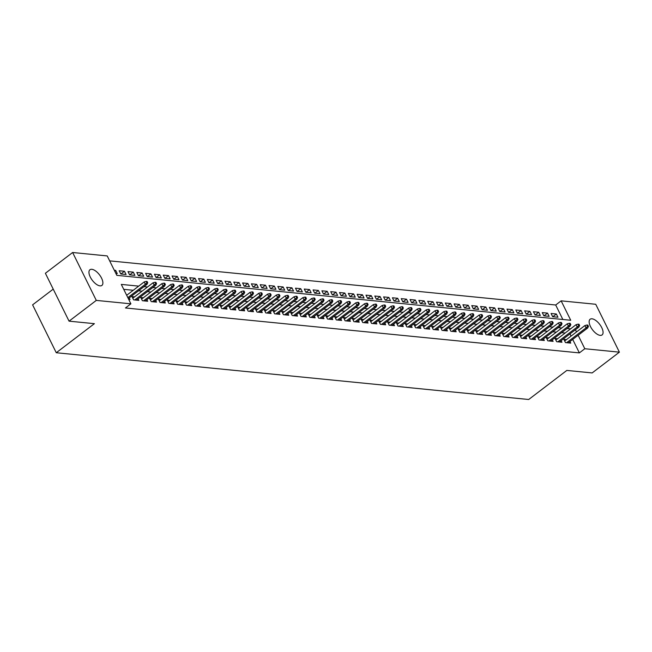 <?xml version="1.0" encoding="UTF-8"?>
<svg xmlns="http://www.w3.org/2000/svg" width="652" height="652" viewBox="0 0 652 652"><rect width="100%" height="100%" fill="white"/><g stroke="black" fill="none" stroke-linecap="round" stroke-linejoin="round"><path stroke-width="0.98" d="M600.199 335.373A9.861 4.507 -127.3 0 1 591.397 328.192A9.861 4.507 -127.3 0 1 590.133 319.244A9.861 4.507 -127.3 0 1 592.016 318.804A9.861 4.507 -127.3 0 1 600.818 325.976A9.861 4.507 -127.3 0 1 602.081 334.924A9.861 4.507 -127.3 0 1 600.199 335.373M100.009 285.869A9.861 4.507 -127.3 0 1 91.207 278.697A9.861 4.507 -127.3 0 1 89.943 269.749A9.861 4.507 -127.3 0 1 91.826 269.3A9.861 4.507 -127.3 0 1 100.628 276.472A9.861 4.507 -127.3 0 1 101.891 285.429A9.861 4.507 -127.3 0 1 100.009 285.869M53.228 289.129L32.6 304.851L56.268 352.74L528.699 399.497L566.824 370.426L592.163 372.928L619.4 352.161L584.803 348.738L578.145 335.267M56.268 352.74L94.401 323.669L69.055 321.159L45.387 273.269L72.625 252.503L107.221 255.926L116.814 275.348L570.728 320.262L561.136 300.849L595.732 304.272L619.4 352.161M562.847 319.488L555.691 305.006L109.658 260.865M555.691 305.006L561.136 300.849M566.441 339.61L563.866 339.358L565.463 342.593L570.753 343.115L569.954 341.509M557.631 338.738L555.056 338.486L556.653 341.721L561.942 342.243L561.144 340.637M548.813 337.866L546.237 337.614L547.835 340.849L553.124 341.371L552.334 339.765M540.003 336.994L537.427 336.742L539.025 339.977L544.314 340.499L543.515 338.893M531.184 336.122L528.609 335.87L530.206 339.105L535.496 339.627L534.705 338.021M522.374 335.25L519.799 334.998L521.396 338.233L526.686 338.755L525.887 337.141M513.556 334.378L510.981 334.126L512.586 337.361L517.867 337.883L517.077 336.269M504.746 333.506L502.17 333.253L503.768 336.489L509.057 337.011L508.258 335.397M495.927 332.634L493.352 332.381L494.958 335.617L500.239 336.139L499.448 334.525M487.117 331.762L484.542 331.509L486.139 334.745L491.429 335.267L490.63 333.653M478.299 330.89L475.724 330.637L477.329 333.873L482.619 334.394L481.82 332.781M469.489 330.018L466.913 329.765L468.511 333.001L473.8 333.522L473.002 331.909M460.671 329.146L458.103 328.893L459.701 332.129L464.99 332.65L464.191 331.037M451.86 328.274L449.285 328.021L450.882 331.257L456.172 331.778L455.373 330.165M443.05 327.402L440.475 327.149L442.072 330.385L447.362 330.906L446.563 329.293M434.232 326.53L431.657 326.277L433.254 329.513L438.543 330.034L437.753 328.421M425.422 325.658L422.846 325.405L424.444 328.641L429.733 329.162L428.934 327.548M416.604 324.786L414.028 324.533L415.626 327.769L420.915 328.29L420.124 326.676M407.793 323.914L405.218 323.661L406.815 326.897L412.105 327.418L411.306 325.804M398.975 323.042L396.4 322.789L398.005 326.024L403.286 326.546L402.496 324.932M390.165 322.169L387.59 321.917L389.187 325.152L394.476 325.674L393.678 324.06M381.347 321.297L378.771 321.045L380.377 324.28L385.658 324.802L384.867 323.188M372.536 320.425L369.961 320.173L371.558 323.408L376.848 323.93L376.049 322.316M363.718 319.553L361.143 319.301L362.748 322.536L368.038 323.058L367.239 321.444M354.908 318.681L352.333 318.42L353.93 321.664L359.219 322.186L358.421 320.572M346.09 317.809L343.522 317.548L345.12 320.792L350.409 321.314L349.611 319.7M337.28 316.937L334.704 316.676L336.302 319.912L341.591 320.442L340.792 318.828M328.469 316.065L325.894 315.804L327.491 319.04L332.781 319.57L331.982 317.956M319.651 315.193L317.076 314.932L318.673 318.168L323.962 318.698L323.172 317.084M310.841 314.321L308.266 314.06L309.863 317.296L315.152 317.826L314.354 316.212M302.023 313.449L299.447 313.188L301.045 316.424L306.334 316.953L305.543 315.34M293.213 312.577L290.637 312.316L292.235 315.552L297.524 316.081L296.725 314.468M284.394 311.705L281.819 311.444L283.424 314.68L288.706 315.209L287.915 313.596M275.584 310.833L273.009 310.572L274.606 313.808L279.895 314.337L279.097 312.724M266.766 309.961L264.19 309.7L265.796 312.936L271.077 313.465L270.287 311.852M257.956 309.089L255.38 308.828L256.978 312.063L262.267 312.585L261.468 310.98M249.137 308.209L246.562 307.956L248.167 311.191L253.457 311.713L252.658 310.107M240.327 307.337L237.752 307.084L239.349 310.319L244.639 310.841L243.84 309.235M231.509 306.464L228.942 306.212L230.539 309.447L235.828 309.969L235.03 308.363M222.699 305.592L220.123 305.34L221.721 308.575L227.01 309.097L226.211 307.491M213.889 304.72L211.313 304.468L212.911 307.703L218.2 308.225L217.401 306.619M205.07 303.848L202.495 303.596L204.092 306.831L209.382 307.353L208.591 305.747M196.26 302.976L193.685 302.724L195.282 305.959L200.571 306.481L199.773 304.875M187.442 302.104L184.866 301.852L186.464 305.087L191.753 305.609L190.963 304.003M178.632 301.232L176.056 300.979L177.654 304.215L182.943 304.737L182.144 303.131M169.813 300.36L167.238 300.107L168.844 303.343L174.125 303.865L173.334 302.259M161.003 299.488L158.428 299.235L160.025 302.471L165.315 302.993L164.516 301.387M152.185 298.616L149.61 298.363L151.215 301.599L156.496 302.12L155.706 300.515M143.375 297.744L140.799 297.491L142.397 300.727L147.686 301.248L146.887 299.643M134.556 296.872L131.981 296.619L133.587 299.855L138.876 300.376L138.077 298.771M114.719 271.102L115.665 270.384L114.296 270.246M120.905 273.979L124.475 271.256L119.194 270.735L120.791 273.97L126.08 274.492L124.475 271.256M129.724 274.851L133.293 272.128L128.004 271.607L129.601 274.842L134.891 275.364L133.293 272.128M138.534 275.723L142.103 273.001L136.822 272.479L138.42 275.714L143.709 276.236L142.103 273.001M147.344 276.595L150.922 273.873L145.632 273.351L147.23 276.587L152.519 277.108L150.922 273.873M156.162 277.467L159.732 274.745L154.442 274.223L156.048 277.459L161.337 277.98L159.732 274.745M164.972 278.339L168.55 275.617L163.261 275.095L164.858 278.331L170.148 278.852L168.55 275.617M173.791 279.211L177.36 276.489L172.071 275.967L173.676 279.203L178.958 279.724L177.36 276.489M182.601 280.083L186.179 277.361L180.889 276.839L182.487 280.075L187.776 280.596L186.179 277.361M191.419 280.955L194.989 278.233L189.699 277.711L191.305 280.947L196.586 281.468L194.989 278.233M200.229 281.827L203.807 279.105L198.518 278.583L200.115 281.819L205.404 282.34L203.807 279.105M209.047 282.699L212.617 279.977L207.328 279.455L208.925 282.691L214.215 283.212L212.617 279.977M217.858 283.571L221.435 280.849L216.146 280.327L217.744 283.563L223.033 284.085L221.435 280.849M226.676 284.443L230.246 281.721L224.956 281.199L226.554 284.435L231.843 284.957L230.246 281.721M235.486 285.315L239.056 282.593L233.775 282.072L235.372 285.307L240.661 285.829L239.056 282.593M244.304 286.187L247.874 283.465L242.585 282.944L244.182 286.179L249.471 286.701L247.874 283.465M253.115 287.059L256.684 284.337L251.403 283.816L253 287.051L258.29 287.573L256.684 284.337M261.925 287.931L265.503 285.209L260.213 284.688L261.811 287.923L267.1 288.445L265.503 285.209M270.743 288.803L274.313 286.081L269.023 285.56L270.629 288.795L275.918 289.317L274.313 286.081M279.553 289.675L283.131 286.953L277.842 286.432L279.439 289.667L284.728 290.189L283.131 286.953M288.371 290.547L291.941 287.825L286.652 287.304L288.257 290.539L293.539 291.061L291.941 287.825M297.182 291.42L300.759 288.697L295.47 288.176L297.067 291.411L302.357 291.933L300.759 288.697M306 292.3L309.57 289.57L304.28 289.048L305.886 292.283L311.167 292.805L309.57 289.57M314.81 293.172L318.388 290.442L313.099 289.92L314.696 293.155L319.985 293.677L318.388 290.442M323.628 294.044L327.198 291.314L321.909 290.792L323.506 294.028L328.795 294.549L327.198 291.314M332.438 294.916L336.016 292.186L330.727 291.664L332.324 294.9L337.614 295.421L336.016 292.186M341.257 295.788L344.827 293.058L339.537 292.536L341.135 295.772L346.424 296.293L344.827 293.058M350.067 296.66L353.637 293.93L348.355 293.408L349.953 296.644L355.242 297.165L353.637 293.93M358.885 297.532L362.455 294.802L357.166 294.28L358.763 297.516L364.052 298.037L362.455 294.802M367.695 298.404L371.265 295.674L365.984 295.152L367.581 298.388L372.871 298.909L371.265 295.674M376.506 299.276L380.083 296.546L374.794 296.024L376.391 299.26L381.681 299.781L380.083 296.546M385.324 300.148L388.894 297.418L383.604 296.896L385.21 300.132L390.499 300.662L388.894 297.418M394.134 301.02L397.712 298.29L392.422 297.768L394.02 301.004L399.309 301.534L397.712 298.29M402.952 301.892L406.522 299.17L401.233 298.64L402.838 301.876L408.119 302.406L406.522 299.17M411.762 302.764L415.34 300.042L410.051 299.512L411.648 302.748L416.938 303.278L415.34 300.042M420.581 303.636L424.15 300.914L418.861 300.385L420.467 303.62L425.748 304.15L424.15 300.914M429.391 304.508L432.969 301.786L427.679 301.257L429.277 304.492L434.566 305.022L432.969 301.786M438.209 305.38L441.779 302.658L436.49 302.129L438.087 305.364L443.376 305.894L441.779 302.658M447.019 306.253L450.597 303.53L445.308 303.001L446.905 306.236L452.195 306.766L450.597 303.53M455.838 307.125L459.407 304.402L454.118 303.873L455.715 307.108L461.005 307.638L459.407 304.402M464.648 307.997L468.217 305.275L462.936 304.745L464.534 307.988L469.823 308.51L468.217 305.275M473.466 308.869L477.036 306.147L471.746 305.617L473.344 308.861L478.633 309.382L477.036 306.147M482.276 309.741L485.846 307.019L480.565 306.497L482.162 309.733L487.452 310.254L485.846 307.019M491.086 310.613L494.664 307.891L489.375 307.369L490.972 310.605L496.262 311.126L494.664 307.891M499.905 311.485L503.474 308.763L498.185 308.241L499.791 311.477L505.08 311.998L503.474 308.763M508.715 312.357L512.293 309.635L507.003 309.113L508.601 312.349L513.89 312.87L512.293 309.635M517.533 313.229L521.103 310.507L515.813 309.985L517.419 313.221L522.7 313.742L521.103 310.507M526.343 314.101L529.921 311.379L524.632 310.857L526.229 314.093L531.519 314.614L529.921 311.379M535.162 314.973L538.731 312.251L533.442 311.729L535.048 314.965L540.329 315.486L538.731 312.251M543.972 315.845L547.55 313.123L542.26 312.601L543.858 315.837L549.147 316.359L547.55 313.123M115.893 273.481L117.262 273.62L115.665 270.384M552.668 316.709L557.957 317.231L556.36 313.995L551.07 313.473L552.668 316.709M138.697 286.13L121.296 284.402L130.889 303.824L125.445 307.972L579.359 352.895L572.701 339.415M571.054 336.098L569.97 333.905M565.129 333.017L561.625 332.675M556.319 332.145L552.814 331.803M547.501 331.273L543.996 330.931M538.691 330.401L535.186 330.059M529.872 329.529L526.368 329.187M521.062 328.657L517.558 328.315M512.244 327.785L508.747 327.443M503.434 326.913L499.929 326.57M494.615 326.041L491.119 325.698M485.805 325.169L482.301 324.826M476.995 324.297L473.491 323.954M468.177 323.425L464.672 323.082M459.367 322.553L455.862 322.21M450.548 321.68L447.044 321.338M441.738 320.808L438.234 320.466M432.92 319.936L429.415 319.586M424.11 319.064L420.605 318.714M415.291 318.192L411.787 317.842M406.481 317.32L402.977 316.97M397.663 316.448L394.158 316.098M388.853 315.576L385.348 315.226M380.034 314.704L376.538 314.354M371.224 313.832L367.72 313.482M362.414 312.96L358.91 312.61M353.596 312.088L350.091 311.737M344.786 311.216L341.281 310.865M335.967 310.344L332.463 309.993M327.157 309.472L323.653 309.121M318.339 308.6L314.834 308.249M309.529 307.728L306.024 307.377M300.711 306.856L297.206 306.505M291.9 305.984L288.396 305.633M283.082 305.112L279.578 304.761M274.272 304.239L270.767 303.889M265.454 303.367L261.957 303.017M256.643 302.495L253.139 302.145M247.833 301.623L244.329 301.273M239.015 300.751L235.511 300.401M230.205 299.879L226.7 299.529M221.387 298.999L217.882 298.657M212.576 298.127L209.072 297.785M203.758 297.255L200.254 296.913M194.948 296.383L191.444 296.041M186.13 295.511L182.625 295.169M177.32 294.639L173.815 294.296M168.501 293.767L164.997 293.424M159.691 292.895L156.187 292.552M150.873 292.023L147.376 291.68M142.063 291.151L138.558 290.808M133.252 290.279L123.733 289.341M128.689 299.374L130.058 299.504L129.259 297.891M69.055 321.159L96.292 300.401L72.625 252.503M579.359 352.895L584.803 348.738M130.889 303.824L96.292 300.401M570.582 328.869L567.077 328.518M561.763 327.997L558.259 327.646M552.953 327.125L549.449 326.774M544.135 326.253L540.63 325.902M535.325 325.381L531.82 325.03M526.506 324.509L523.002 324.158M517.696 323.637L514.192 323.286M508.878 322.764L505.373 322.414M500.068 321.892L496.563 321.542M491.249 321.02L487.745 320.67M482.439 320.148L478.935 319.798M473.621 319.276L470.125 318.926M464.811 318.404L461.306 318.054M455.992 317.524L452.496 317.182M447.182 316.652L443.678 316.31M438.372 315.78L434.868 315.438M429.554 314.908L426.049 314.566M420.744 314.036L417.239 313.693M411.925 313.164L408.421 312.821M403.115 312.292L399.611 311.949M394.297 311.42L390.792 311.077M385.487 310.548L381.982 310.205M376.669 309.676L373.164 309.333M367.858 308.803L364.354 308.461M359.04 307.931L355.544 307.589M350.23 307.059L346.725 306.717M341.412 306.187L337.915 305.845M332.601 305.315L329.097 304.973M323.791 304.443L320.287 304.101M314.973 303.571L311.469 303.229M306.163 302.699L302.658 302.357M297.345 301.827L293.84 301.485M288.534 300.955L285.03 300.613M279.716 300.083L276.212 299.733M270.906 299.211L267.401 298.86M262.088 298.339L258.583 297.988M253.278 297.467L249.773 297.116M244.459 296.595L240.963 296.244M235.649 295.723L232.145 295.372M226.831 294.851L223.334 294.5M218.021 293.979L214.516 293.628M209.21 293.107L205.706 292.756M200.392 292.235L196.888 291.884M191.582 291.362L188.078 291.012M182.764 290.49L179.259 290.14M173.954 289.618L170.449 289.268M165.135 288.746L161.631 288.396M156.325 287.874L152.821 287.524M147.507 287.002L144.002 286.652M576.507 331.941L575.423 329.749M552.79 316.717L556.36 313.995M146.863 282.699L147.743 282.781L147.107 281.493L146.227 281.403L146.863 282.699L145.355 284.256L146.936 284.419L128.314 298.616M127.825 297.622L145.355 284.256L144.198 281.933L126.675 295.291M146.227 281.403L144.198 281.933M146.936 284.419L147.743 282.781M155.681 283.571L156.561 283.653L155.918 282.365L155.037 282.275L155.681 283.571L154.165 285.128L155.755 285.291L136.301 300.124M134.711 299.969L154.165 285.128L153.016 282.805L132.78 298.233M155.037 282.275L153.016 282.805M155.755 285.291L156.561 283.653M164.491 284.443L165.372 284.525L164.736 283.237L163.856 283.147L164.491 284.443L162.984 286.008L164.565 286.163L145.111 300.996M143.521 300.841L162.984 286.008L161.826 283.677L141.598 299.105M163.856 283.147L161.826 283.677M164.565 286.163L165.372 284.525M173.31 285.315L174.19 285.405L173.546 284.109L172.666 284.019L173.31 285.315L171.794 286.88L173.383 287.035L153.929 301.868M152.34 301.713L171.794 286.88L170.645 284.549L150.408 299.977M172.666 284.019L170.645 284.549M173.383 287.035L174.19 285.405M182.12 286.187L183 286.277L182.364 284.981L181.484 284.891L182.12 286.187L180.612 287.752L182.193 287.907L162.739 302.74M161.15 302.585L180.612 287.752L179.455 285.421L159.227 300.849M181.484 284.891L179.455 285.421M182.193 287.907L183 286.277M190.938 287.059L191.818 287.149L191.175 285.853L190.294 285.763L190.938 287.059L189.422 288.624L191.012 288.779L171.549 303.612M169.968 303.457L189.422 288.624L188.273 286.293L168.037 301.721M190.294 285.763L188.273 286.293M191.012 288.779L191.818 287.149M199.748 287.931L200.629 288.021L199.993 286.725L199.113 286.635L199.748 287.931L198.232 289.496L199.822 289.651L180.368 304.484M178.778 304.329L198.232 289.496L197.083 287.165L176.847 302.593M199.113 286.635L197.083 287.165M199.822 289.651L200.629 288.021M208.567 288.803L209.447 288.893L208.803 287.597L207.923 287.508L208.567 288.803L207.051 290.368L208.64 290.523L189.178 305.356M187.597 305.201L207.051 290.368L205.902 288.037L185.665 303.465M207.923 287.508L205.902 288.037M208.64 290.523L209.447 288.893M217.377 289.675L218.257 289.765L217.621 288.469L216.741 288.38L217.377 289.675L215.861 291.24L217.45 291.395L197.996 306.228M196.407 306.073L215.861 291.24L214.712 288.909L194.475 304.337M216.741 288.38L214.712 288.909M217.45 291.395L218.257 289.765M226.187 290.547L227.075 290.637L226.431 289.341L225.551 289.252L226.187 290.547L224.679 292.112L226.268 292.267L206.806 307.1M205.225 306.945L224.679 292.112L223.53 289.781L203.294 305.209M225.551 289.252L223.53 289.781M226.268 292.267L227.075 290.637M235.005 291.42L235.885 291.509L235.25 290.213L234.361 290.124L235.005 291.42L233.489 292.984L235.079 293.139L215.625 307.972M214.035 307.817L233.489 292.984L232.34 290.653L212.104 306.081M234.361 290.124L232.34 290.653M235.079 293.139L235.885 291.509M243.815 292.292L244.704 292.381L244.06 291.085L243.18 290.996L243.815 292.292L242.308 293.856L243.889 294.011L224.435 308.844M222.854 308.689L242.308 293.856L241.15 291.525L220.922 306.953M243.18 290.996L241.15 291.525M243.889 294.011L244.704 292.381M252.634 293.164L253.514 293.253L252.878 291.957L251.99 291.868L252.634 293.164L251.118 294.728L252.707 294.883L233.253 309.716M231.664 309.561L251.118 294.728L249.969 292.398L229.732 307.825M251.99 291.868L249.969 292.398M252.707 294.883L253.514 293.253M261.444 294.036L262.324 294.125L261.688 292.829L260.808 292.74L261.444 294.036L259.936 295.6L261.517 295.755L242.063 310.588M240.474 310.433L259.936 295.6L258.779 293.27L238.55 308.698M260.808 292.74L258.779 293.27M261.517 295.755L262.324 294.125M270.262 294.908L271.142 294.997L270.498 293.702L269.618 293.612L270.262 294.908L268.746 296.473L270.335 296.627L250.881 311.46M249.292 311.306L268.746 296.473L267.597 294.142L247.361 309.57M269.618 293.612L267.597 294.142M270.335 296.627L271.142 294.997M279.072 295.78L279.952 295.869L279.317 294.574L278.437 294.484L279.072 295.78L277.565 297.345L279.146 297.499L259.692 312.332M258.102 312.178L277.565 297.345L276.407 295.014L256.179 310.442M278.437 294.484L276.407 295.014M279.146 297.499L279.952 295.869M287.891 296.652L288.771 296.741L288.127 295.446L287.247 295.356L287.891 296.652L286.375 298.217L287.964 298.372L268.51 313.204M266.921 313.05L286.375 298.217L285.226 295.886L264.989 311.314M287.247 295.356L285.226 295.886M287.964 298.372L288.771 296.741M296.701 297.524L297.581 297.614L296.945 296.318L296.065 296.228L296.701 297.524L295.193 299.089L296.774 299.244L277.32 314.077M275.731 313.922L295.193 299.089L294.036 296.758L273.807 312.186M296.065 296.228L294.036 296.758M296.774 299.244L297.581 297.614M305.519 298.396L306.399 298.486L305.755 297.19L304.875 297.1L305.519 298.396L304.003 299.961L305.592 300.116L286.13 314.949M284.549 314.794L304.003 299.961L302.854 297.63L282.618 313.058M304.875 297.1L302.854 297.63M305.592 300.116L306.399 298.486M314.329 299.268L315.209 299.358L314.574 298.062L313.693 297.972L314.329 299.268L312.813 300.833L314.403 300.988L294.948 315.821M293.359 315.666L312.813 300.833L311.664 298.502L291.428 313.93M313.693 297.972L311.664 298.502M314.403 300.988L315.209 299.358M323.147 300.14L324.028 300.23L323.384 298.934L322.504 298.844L323.147 300.14L321.632 301.705L323.221 301.86L303.759 316.693M302.178 316.538L321.632 301.705L320.482 299.374L300.246 314.802M322.504 298.844L320.482 299.374M323.221 301.86L324.028 300.23M331.958 301.012L332.838 301.102L332.202 299.806L331.322 299.716L331.958 301.012L330.442 302.577L332.031 302.732L312.577 317.565M310.988 317.41L330.442 302.577L329.293 300.246L309.056 315.674M331.322 299.716L329.293 300.246M332.031 302.732L332.838 301.102M340.768 301.884L341.656 301.974L341.012 300.678L340.132 300.588L340.768 301.884L339.26 303.449L340.849 303.604L321.387 318.437M319.806 318.282L339.26 303.449L338.111 301.118L317.874 316.546M340.132 300.588L338.111 301.118M340.849 303.604L341.656 301.974M349.586 302.756L350.466 302.846L349.831 301.55L348.942 301.46L349.586 302.756L348.07 304.321L349.659 304.476L330.205 319.309M328.616 319.154L348.07 304.321L346.921 301.99L326.685 317.418M348.942 301.46L346.921 301.99M349.659 304.476L350.466 302.846M358.396 303.628L359.285 303.718L358.641 302.422L357.761 302.332L358.396 303.628L356.888 305.193L358.47 305.348L339.016 320.181M337.434 320.026L356.888 305.193L355.731 302.862L335.503 318.29M357.761 302.332L355.731 302.862M358.47 305.348L359.285 303.718M367.215 304.5L368.095 304.59L367.459 303.294L366.571 303.204L367.215 304.5L365.699 306.065L367.288 306.22L347.834 321.053M346.245 320.898L365.699 306.065L364.549 303.734L344.313 319.162M366.571 303.204L364.549 303.734M367.288 306.22L368.095 304.59M376.025 305.372L376.905 305.462L376.269 304.166L375.389 304.085L376.025 305.372L374.517 306.937L376.098 307.092L356.644 321.925M355.055 321.77L374.517 306.937L373.36 304.606L353.131 320.034M375.389 304.085L373.36 304.606M376.098 307.092L376.905 305.462M384.843 306.244L385.723 306.334L385.079 305.038L384.199 304.957L384.843 306.244L383.327 307.809L384.916 307.964L365.462 322.797M363.873 322.642L383.327 307.809L382.178 305.478L361.942 320.906M384.199 304.957L382.178 305.478M384.916 307.964L385.723 306.334M393.653 307.116L394.533 307.206L393.898 305.91L393.017 305.829L393.653 307.116L392.145 308.681L393.726 308.836L374.272 323.677M372.683 323.514L392.145 308.681L390.988 306.35L370.76 321.778M393.017 305.829L390.988 306.35M393.726 308.836L394.533 307.206M402.471 307.988L403.352 308.078L402.708 306.782L401.828 306.701L402.471 307.988L400.956 309.553L402.545 309.708L383.091 324.549M381.502 324.386L400.956 309.553L399.806 307.222L379.57 322.65M401.828 306.701L399.806 307.222M402.545 309.708L403.352 308.078M411.282 308.861L412.162 308.95L411.526 307.654L410.646 307.573L411.282 308.861L409.774 310.425L411.355 310.58L391.901 325.421M390.312 325.258L409.774 310.425L408.617 308.094L388.388 323.522M410.646 307.573L408.617 308.094M411.355 310.58L412.162 308.95M420.1 309.733L420.98 309.822L420.336 308.526L419.456 308.445L420.1 309.733L418.584 311.297L420.173 311.452L400.711 326.293M399.13 326.13L418.584 311.297L417.435 308.966L397.198 324.394M419.456 308.445L417.435 308.966M420.173 311.452L420.98 309.822M428.91 310.605L429.79 310.694L429.155 309.398L428.274 309.317L428.91 310.605L427.394 312.169L428.983 312.324L409.529 327.165M407.94 327.002L427.394 312.169L426.245 309.839L406.009 325.267M428.274 309.317L426.245 309.839M428.983 312.324L429.79 310.694M437.728 311.477L438.609 311.566L437.965 310.27L437.084 310.189L437.728 311.477L436.212 313.041L437.802 313.196L418.339 328.037M416.758 327.875L436.212 313.041L435.063 310.711L414.827 326.139M437.084 310.189L435.063 310.711M437.802 313.196L438.609 311.566M446.538 312.349L447.419 312.438L446.783 311.143L445.903 311.061L446.538 312.349L445.023 313.914L446.612 314.077L427.158 328.91M425.569 328.747L445.023 313.914L443.873 311.583L423.637 327.011M445.903 311.061L443.873 311.583M446.612 314.077L447.419 312.438M455.357 313.229L456.237 313.31L455.593 312.015L454.713 311.933L455.357 313.229L453.841 314.786L455.43 314.949L435.968 329.782M434.387 329.619L453.841 314.786L452.692 312.455L432.455 327.883M454.713 311.933L452.692 312.455M455.43 314.949L456.237 313.31M464.167 314.101L465.047 314.183L464.411 312.887L463.523 312.805L464.167 314.101L462.651 315.658L464.24 315.821L444.786 330.654M443.197 330.491L462.651 315.658L461.502 313.327L441.265 328.755M463.523 312.805L461.502 313.327M464.24 315.821L465.047 314.183M472.977 314.973L473.865 315.055L473.222 313.759L472.341 313.677L472.977 314.973L471.469 316.53L473.05 316.693L453.596 331.526M452.015 331.363L471.469 316.53L470.32 314.199L450.084 329.627M472.341 313.677L470.32 314.199M473.05 316.693L473.865 315.055M481.795 315.845L482.676 315.927L482.04 314.631L481.152 314.549L481.795 315.845L480.279 317.402L481.869 317.565L462.415 332.398M460.825 332.235L480.279 317.402L479.13 315.071L458.894 330.499M481.152 314.549L479.13 315.071M481.869 317.565L482.676 315.927M490.606 316.717L491.486 316.799L490.85 315.503L489.97 315.421L490.606 316.717L489.098 318.274L490.679 318.437L471.225 333.27M469.636 333.107L489.098 318.274L487.94 315.943L467.712 331.371M489.97 315.421L487.94 315.943M490.679 318.437L491.486 316.799M499.424 317.589L500.304 317.671L499.66 316.383L498.78 316.293L499.424 317.589L497.908 319.146L499.497 319.309L480.043 334.142M478.454 333.987L497.908 319.146L496.759 316.823L476.522 332.243M498.78 316.293L496.759 316.823M499.497 319.309L500.304 317.671M508.234 318.461L509.114 318.543L508.478 317.255L507.598 317.165L508.234 318.461L506.726 320.018L508.307 320.181L488.853 335.014M487.264 334.859L506.726 320.018L505.569 317.695L485.341 333.115M507.598 317.165L505.569 317.695M508.307 320.181L509.114 318.543M517.052 319.333L517.933 319.415L517.289 318.127L516.408 318.037L517.052 319.333L515.536 320.89L517.126 321.053L497.672 335.886M496.082 335.731L515.536 320.89L514.387 318.567L494.151 333.995M516.408 318.037L514.387 318.567M517.126 321.053L517.933 319.415M525.862 320.205L526.743 320.287L526.107 318.999L525.227 318.909L525.862 320.205L524.355 321.762L525.936 321.925L506.482 336.758M504.892 336.603L524.355 321.762L523.197 319.439L502.969 334.867M525.227 318.909L523.197 319.439M525.936 321.925L526.743 320.287M534.681 321.077L535.561 321.159L534.917 319.871L534.037 319.782L534.681 321.077L533.165 322.634L534.754 322.797L515.292 337.63M513.711 337.475L533.165 322.634L532.016 320.311L511.779 335.739M534.037 319.782L532.016 320.311M534.754 322.797L535.561 321.159M543.491 321.949L544.371 322.031L543.735 320.743L542.855 320.654L543.491 321.949L541.975 323.506L543.564 323.669L524.11 338.502M522.521 338.347L541.975 323.506L540.826 321.183L520.589 336.611M542.855 320.654L540.826 321.183M543.564 323.669L544.371 322.031M552.309 322.822L553.189 322.903L552.546 321.615L551.665 321.526L552.309 322.822L550.793 324.386L552.383 324.541L532.92 339.374M531.339 339.219L550.793 324.386L549.644 322.055L529.408 337.483M551.665 321.526L549.644 322.055M552.383 324.541L553.189 322.903M561.119 323.694L562 323.775L561.364 322.487L560.484 322.398L561.119 323.694L559.603 325.258L561.193 325.413L541.739 340.246M540.149 340.091L559.603 325.258L558.454 322.927L538.218 338.355M560.484 322.398L558.454 322.927M561.193 325.413L562 323.775M569.938 324.566L570.818 324.655L570.174 323.359L569.294 323.27L569.938 324.566L568.422 326.13L570.011 326.285L550.549 341.118M548.968 340.963L568.422 326.13L567.273 323.799L547.036 339.227M569.294 323.27L567.273 323.799M570.011 326.285L570.818 324.655M578.748 325.438L579.628 325.527L578.992 324.231L578.104 324.142L578.748 325.438L577.232 327.002L578.821 327.157L559.367 341.99M557.778 341.835L577.232 327.002L576.083 324.672L555.846 340.099M578.104 324.142L576.083 324.672M578.821 327.157L579.628 325.527M587.558 326.31L588.446 326.399L587.802 325.103L586.922 325.014L587.558 326.31L586.05 327.875L587.631 328.029L568.177 342.862M566.596 342.707L586.05 327.875L584.901 325.544L564.665 340.972M586.922 325.014L584.901 325.544M587.631 328.029L588.446 326.399"/></g></svg>
